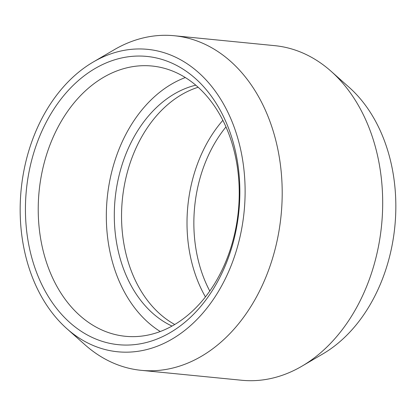 <?xml version="1.0" encoding="UTF-8"?>
<svg xmlns="http://www.w3.org/2000/svg" width="416" height="416" viewBox="0 0 416 416"><rect width="100%" height="100%" fill="white"/><g stroke="black" fill="none" stroke-linecap="round" stroke-linejoin="round"><path stroke-width="0.62" d="M66.846 328.661L84.963 344.765A168.116 123.942 -84.4 0 0 141.242 370.339L241.717 380.26A168.116 123.942 -84.4 0 0 301.907 366.194L322.826 353.938A151.949 112.024 -84.4 0 0 379.501 129.069A151.949 112.024 -84.4 0 0 349.154 87.339L331.037 71.235A168.116 123.942 -84.4 0 0 274.758 45.661L174.283 35.74A168.116 123.942 -84.4 0 0 114.093 49.806L93.174 62.062A151.949 112.024 -84.4 0 0 36.499 286.931A151.949 112.024 -84.4 0 0 66.846 328.661A151.949 112.024 -84.4 0 0 208.962 305.505A151.949 112.024 -84.4 0 0 228.79 114.187A151.949 112.024 -84.4 0 0 93.174 62.062M301.907 366.194A168.116 123.942 -84.4 0 0 364.614 117.4A168.116 123.942 -84.4 0 0 331.037 71.235M141.242 370.339A168.116 123.942 -84.4 0 0 261.908 286.198A168.116 123.942 -84.4 0 0 264.134 107.479A168.116 123.942 -84.4 0 0 174.283 35.74M52.811 278.34A135.788 100.105 -84.4 0 0 125.388 336.289A135.788 100.105 -84.4 0 0 222.851 268.325A135.788 100.105 -84.4 0 0 224.645 123.978A135.788 100.105 -84.4 0 0 152.074 66.03A135.788 100.105 -84.4 0 0 54.61 133.994A135.788 100.105 -84.4 0 0 52.811 278.34M224.286 118.227A144.836 106.782 95.6 0 1 188.282 319.332A144.836 106.782 95.6 0 1 40.997 282.885A144.836 106.782 95.6 0 1 77.007 81.78A144.836 106.782 95.6 0 1 224.286 118.227M185.328 77.537A135.788 100.105 -84.4 0 0 120.926 285.069A135.788 100.105 -84.4 0 0 160.243 331.51M198.162 87.251A125.008 92.16 -84.4 0 0 134.987 279.656A125.008 92.16 -84.4 0 0 174.73 324.49M195.785 85.171A125.008 92.16 -84.4 0 0 127.743 278.944A125.008 92.16 -84.4 0 0 171.995 326.066M225.982 126.911A123.292 90.896 -84.4 0 0 207.111 285.698A123.292 90.896 -84.4 0 0 209.773 291.039M222.867 120.318A127.702 94.146 -84.4 0 0 200.73 287.851A127.702 94.146 -84.4 0 0 205.426 296.899"/></g></svg>
